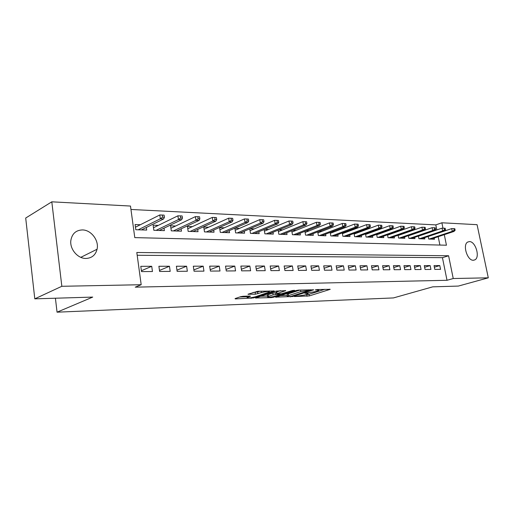 <?xml version="1.0" encoding="UTF-8"?>
<svg xmlns="http://www.w3.org/2000/svg" width="514" height="514" viewBox="0 0 514 514"><rect width="100%" height="100%" fill="white"/><g stroke="black" fill="none" stroke-linecap="round" stroke-linejoin="round"><path stroke-width="0.77" d="M294.387 296.546L309.312 295.916L330.213 289.331L317.183 289.536L315.243 289.941L317.202 290.012C318.648 289.98 319.117 290.159 318.609 290.532L315.59 291.611L304.821 293.231L306.517 293.398C307.976 293.365 308.451 293.533 307.957 293.905L305.033 294.946L294.387 296.546M82.439 229.931C91.203 229.912 99.189 240.539 97.069 249.239C95.546 255.06 91.858 258.131 85.999 258.452C77.787 258.703 69.66 249.181 70.836 240.526C72.037 233.709 75.905 230.176 82.439 229.931M469.436 241.586C475.527 241.304 480.327 257.257 474.917 259.84L473.336 260.257C467.316 260.733 462.356 244.78 467.663 242.062L469.436 241.586M243.096 296.276L240.616 296.7L235.052 298.602L235.322 298.923L253.55 297.927L274.225 291.008L257.803 291.277L247.979 294.226L255.394 294.207L261.324 292.62C266.406 291.387 269.098 291.181 269.394 292.003L255.098 296.861C250.125 298.062 247.472 298.261 247.138 297.471L250.491 296.237L249.945 296.045L243.096 296.276M436.829 229.919L435.814 224.888L441.879 222.787L477.069 224.676L488.3 277.823L458.34 286.073L432.737 286.844L393.448 297.927L57.048 312.178L92.726 297.092L34.798 298.84L61.841 286.292L51.805 201.822L130.492 206.05L134.784 237.616L446.448 245.217L444.295 234.66M488.3 277.823L453.232 278.524L448.594 255.76L136.808 252.496L141.189 284.717L61.841 286.292M141.189 284.717L135.24 287.159L447.019 280.291L453.232 278.524M275.767 297.131L292.762 296.514L313.611 289.825L298.595 290.082L296.173 290.5L275.767 297.131M271.206 297.612L255.522 297.985L276.172 291.091L285.72 290.661L276.609 293.725L281.389 293.77L292.543 290.5L294.58 290.339L273.57 297.208L271.206 297.612L271.109 297.028M140.361 224.727L135.092 224.534L135.799 229.719L146.696 230.066L146.342 227.477M158.286 225.383L153.127 225.196L153.84 230.291L164.384 230.625L164.03 228.165M175.615 226.019L170.564 225.832L171.291 230.844L181.481 231.171L181.134 228.82M192.377 226.635L187.437 226.456L188.163 231.384L198.025 231.698L197.691 229.443M208.6 227.227L203.762 227.053L204.495 231.904L214.042 232.206L213.715 230.047M224.316 227.805L219.568 227.631L220.307 232.405L229.559 232.701L229.238 230.632M239.537 228.364L234.885 228.19L235.63 232.893L244.593 233.176L244.278 231.191M254.295 228.903L250.022 228.749M268.604 229.43L264.723 229.289M282.488 229.938L278.98 229.809M295.968 230.433L292.807 230.317M309.055 230.914L306.228 230.805M321.77 231.377L319.258 231.287M334.132 231.833L331.916 231.75M346.147 232.27L344.213 232.199M357.834 232.701L356.17 232.636M369.213 233.118L367.799 233.067M380.283 233.523L379.114 233.478M391.064 233.915L390.12 233.883M401.569 234.3L400.843 234.275M411.798 234.68L411.284 234.66M421.776 235.046L421.454 235.033M434.805 269.407L440.549 269.362L439.785 265.571L434.041 265.584L434.805 269.407M425.039 269.477L430.925 269.432L430.16 265.597L424.268 265.609L425.039 269.477M415.016 269.554L421.056 269.509L420.291 265.622L414.252 265.635L415.016 269.554M404.736 269.632L410.937 269.58L410.166 265.648L403.965 265.661L404.736 269.632M394.18 269.709L400.547 269.657L399.776 265.674L393.409 265.687L394.18 269.709M383.341 269.786L389.882 269.741L389.111 265.699L382.577 265.712L383.341 269.786M372.213 269.869L378.927 269.824L378.156 265.725L371.442 265.744L372.213 269.869M360.77 269.959L367.671 269.908L366.906 265.757L360.006 265.77L360.77 269.959M349.012 270.049L356.106 269.991L355.341 265.783L348.241 265.802L349.012 270.049M336.921 270.139L344.219 270.081L343.448 265.815L336.156 265.834L336.921 270.139M324.482 270.229L331.993 270.171L331.222 265.847L323.717 265.86L324.482 270.229M311.683 270.325L319.406 270.268L318.641 265.873L310.912 265.892L311.683 270.325M298.499 270.422L306.46 270.364L305.689 265.911L297.734 265.931L298.499 270.422M284.923 270.525L293.121 270.467L292.357 265.944L284.158 265.963L284.923 270.525M270.936 270.634L279.378 270.57L278.614 265.976L270.171 265.995L270.936 270.634M256.512 270.737L265.218 270.672L264.459 266.014L255.754 266.034L256.512 270.737M241.631 270.852L250.614 270.782L249.855 266.046L240.873 266.072L241.631 270.852M226.276 270.968L235.547 270.897L234.795 266.085L225.524 266.111L226.276 270.968M210.425 271.084L219.998 271.013L219.247 266.123L209.68 266.149L210.425 271.084M194.048 271.206L203.942 271.135L203.197 266.168L193.309 266.194L194.048 271.206M177.124 271.334L187.347 271.257L186.608 266.207L176.392 266.233L177.124 271.334M159.623 271.463L170.192 271.386L169.459 266.252L158.89 266.278L159.623 271.463M447.019 280.291L442.445 257.668L137.187 255.265M151.726 266.297L140.791 266.323L141.511 271.598L152.452 271.52L151.726 266.297L141.395 270.756M435.814 224.888L130.961 209.468M439.894 245.056L438.198 236.691M434.24 238.014L434.478 239.222L428.727 239.036L428.213 236.459M424.603 237.674L424.847 238.914L418.949 238.727L418.422 236.067M414.714 237.327L414.965 238.599L408.919 238.406L408.379 235.656M404.582 236.967L404.833 238.278L398.626 238.078L398.08 235.239M394.18 236.601L394.437 237.95L388.07 237.744L387.505 234.808M383.502 236.228L383.765 237.609L377.225 237.397L376.653 234.365M372.541 235.836L372.804 237.256L366.09 237.044L365.505 233.902M361.278 235.438L361.554 236.903L354.647 236.684L354.05 233.42M349.706 235.02L349.983 236.53L342.896 236.305L342.279 232.926M337.82 234.596L338.096 236.157L330.804 235.92L330.174 232.412M325.587 234.159L325.876 235.765L318.372 235.528L317.729 231.878M313.007 233.703L313.302 235.367L305.579 235.116L304.924 231.319M300.06 233.234L300.356 234.956L292.415 234.699L291.74 230.747M286.735 232.752L287.037 234.532L278.851 234.268L278.158 230.143M273.005 232.251L273.313 234.095L264.877 233.825L264.17 229.514M258.857 231.73L259.172 233.645L250.479 233.369L249.753 228.858M55.416 298.216L57.048 312.178M34.798 298.84L25.7 218.039L51.805 201.822M442.978 228.177L441.879 222.787M442.445 257.668L448.594 255.76M439.785 265.571L434.369 267.209M430.16 265.597L424.603 267.293M420.291 265.622L414.592 267.376M410.166 265.648L404.319 267.473M399.776 265.674L393.769 267.563M389.111 265.699L382.943 267.666M378.156 265.725L371.821 267.775M366.906 265.757L360.391 267.884M355.341 265.783L348.646 268M343.448 265.815L336.561 268.128M331.222 265.847L324.135 268.257M318.641 265.873L311.349 268.398M305.689 265.911L298.184 268.546M292.357 265.944L284.621 268.7M278.614 265.976L270.647 268.867M264.459 266.014L256.235 269.047M249.855 266.046L241.374 269.24M234.795 266.085L226.044 269.445M219.247 266.123L210.213 269.67M203.197 266.168L193.855 269.908M186.608 266.207L176.957 270.165M169.459 266.252L159.481 270.448M305.772 294.715L309.03 294.291L324.809 289.318M280.503 295.589L287.262 295.357M290.654 296.462L310.193 290.217L300.786 291.579L287.371 296.006C286.851 296.392 287.352 296.565 288.894 296.527L290.654 296.462M287.165 294.785L287.095 294.336L288.251 293.847L299.99 290.044M267.421 296.045L260.559 296.282M280.393 290.616L276.352 292.158M268.443 296.379L267.537 296.764C267.865 297.503 270.441 297.298 275.266 296.141L279.944 294.612L280.303 294.464L279.802 294.284L273.12 294.843L268.443 296.379L268.167 294.663L267.261 295.055L267.325 295.46M268.167 294.663L272.831 293.121L276.436 292.665M252.959 292.498L257.591 292.01L259.93 291.213M239.736 297.002L247.022 296.751M455.141 230.253L454.826 228.717L453.875 228.672L454.19 230.208L455.141 230.253L453.99 231.435L452.281 231.358L451.71 228.595L428.22 236.504M454.19 230.208L452.281 231.358L429.216 239.055M453.99 231.435L430.944 239.106M451.71 228.595L453.875 228.672M445.503 229.822L445.188 228.267L444.212 228.222L444.526 229.777L445.503 229.822L444.366 231.017L442.605 230.94L442.034 228.145L418.447 236.177M444.526 229.777L442.605 230.94L419.482 238.747M444.366 231.017L421.255 238.798M442.034 228.145L444.212 228.222M435.615 229.379L435.3 227.805L434.298 227.76L434.613 229.334L435.615 229.379L434.484 230.593L432.672 230.516L432.107 227.683L408.418 235.842M434.613 229.334L432.672 230.516L409.504 238.425M434.484 230.593L411.316 238.483M432.107 227.683L434.298 227.76M425.47 228.923L425.149 227.329L424.121 227.284L424.435 228.878L425.47 228.923L424.339 230.156L422.482 230.079L421.91 227.207L398.132 235.502M424.435 228.878L422.482 230.079L399.262 238.098M424.339 230.156L401.126 238.162M421.91 227.207L424.121 227.284M415.049 228.46L414.727 226.841L413.667 226.796L413.988 228.409L415.049 228.46L413.924 229.707L412.022 229.623L411.444 226.719L387.569 235.155M413.988 228.409L412.022 229.623L388.757 237.764M413.924 229.707L390.672 237.828M411.444 226.719L413.667 226.796M404.338 227.978L404.023 226.34L402.931 226.288L403.252 227.933L404.338 227.978L403.227 229.25L401.273 229.16L400.695 226.211L376.73 234.795M403.252 227.933L401.273 229.16L377.976 237.423M403.227 229.25L379.936 237.487M400.695 226.211L402.931 226.288M393.339 227.49L393.017 225.826L391.906 225.774L392.221 227.439L393.339 227.49L392.233 228.775L390.222 228.685L389.651 225.697L365.602 234.429M392.221 227.439L390.222 228.685L366.9 237.07M392.233 228.775L368.917 237.134M389.651 225.697L391.906 225.774M382.031 226.982L381.709 225.299L380.566 225.248L380.88 226.931L382.031 226.982L380.938 228.287L378.869 228.197L378.298 225.171L354.165 234.05M380.88 226.931L378.869 228.197L355.527 236.71M380.938 228.287L357.596 236.774M378.298 225.171L380.566 225.248M370.401 226.462L370.08 224.753L368.898 224.702L369.219 226.411L370.401 226.462L369.322 227.786L367.195 227.696L366.617 224.624L342.414 233.664M369.219 226.411L367.195 227.696L343.834 236.337M369.322 227.786L345.967 236.401M366.617 224.624L368.898 224.702M358.438 225.929L358.117 224.194L356.902 224.143L357.224 225.871L358.438 225.929L357.371 227.272L355.18 227.182L354.609 224.059L330.329 233.272M357.224 225.871L355.18 227.182L331.819 235.952M357.371 227.272L334.01 236.022M354.609 224.059L356.902 224.143M346.128 225.376L345.806 223.622L344.553 223.564L344.875 225.325L346.128 225.376L345.074 226.745L342.819 226.648L342.247 223.481L317.903 232.868M344.875 225.325L342.819 226.648L319.464 235.56M345.074 226.745L321.713 235.63M342.247 223.481L344.553 223.564M333.451 224.811L333.13 223.031L331.838 222.967L332.16 224.753L333.451 224.811L332.41 226.199L330.091 226.096L329.513 222.89L305.117 232.457M332.16 224.753L330.091 226.096L306.749 235.155M332.41 226.199L309.062 235.232M329.513 222.89L331.838 222.967M320.389 224.226L320.074 222.421L318.744 222.356L319.065 224.168L320.389 224.226L319.367 225.64L316.977 225.537L316.406 222.279L291.958 232.032M319.065 224.168L316.977 225.537L293.661 234.737M319.367 225.64L296.045 234.814M316.406 222.279L318.744 222.356M306.935 223.629L306.614 221.791L305.245 221.727L305.567 223.564L306.935 223.629L305.926 225.055L303.466 224.952L302.894 221.643L278.402 231.596M305.567 223.564L303.466 224.952L280.188 234.313M305.926 225.055L282.642 234.39M302.894 221.643L305.245 221.727M293.064 223.005L292.742 221.142L291.329 221.078L291.65 222.941L293.064 223.005L292.074 224.464L289.536 224.355L288.964 220.994L264.44 231.152M291.65 222.941L289.536 224.355L266.31 233.87M292.074 224.464L268.835 233.947M288.964 220.994L291.329 221.078M278.749 222.363L278.434 220.474L276.975 220.403L277.297 222.299L278.749 222.363L277.785 223.847L275.163 223.731L274.598 220.326L250.048 230.696M277.297 222.299L275.163 223.731L252.008 233.414M277.785 223.847L254.61 233.497M274.598 220.326L276.975 220.403M263.984 221.707L263.669 219.78L262.166 219.709L262.481 221.637L263.984 221.707L263.039 223.211L260.335 223.095L259.769 219.632L235.206 230.233M262.481 221.637L260.335 223.095L237.256 232.945M263.039 223.211L239.948 233.028M259.769 219.632L262.166 219.709M248.737 221.026L248.423 219.067L246.868 218.996L247.183 220.956L248.737 221.026L247.819 222.556L245.024 222.433L244.458 218.919L219.896 229.752M247.183 220.956L245.024 222.433L222.048 232.463M247.819 222.556L224.817 232.546M244.458 218.919L246.868 218.996M232.983 220.32L232.669 218.334L231.069 218.257L231.377 220.249L232.983 220.32L232.09 221.881L229.205 221.752L228.646 218.18L204.097 229.263M231.377 220.249L229.205 221.752L206.345 231.962M232.09 221.881L209.211 232.052M228.646 218.18L231.069 218.257M216.702 219.594L216.388 217.57L214.73 217.493L215.045 219.517L216.702 219.594L215.841 221.181L212.86 221.052L212.301 217.416L187.777 228.762M215.045 219.517L212.86 221.052L190.135 231.448M215.841 221.181L193.091 231.538M212.301 217.416L214.73 217.493M199.862 218.842L199.554 216.786L197.839 216.702L198.147 218.765L199.862 218.842L199.04 220.455L195.95 220.32L195.397 216.625L170.918 228.255M198.147 218.765L195.95 220.32L173.385 230.914M199.04 220.455L176.443 231.011M195.397 216.625L197.839 216.702M182.444 218.058L182.136 215.97L180.363 215.886L180.665 217.981L182.444 218.058L181.648 219.709L178.454 219.568L177.908 215.809L153.48 227.728M180.665 217.981L178.454 219.568L156.076 230.362M181.648 219.709L159.237 230.465M177.908 215.809L180.363 215.886M164.403 217.255L164.101 215.128L162.263 215.045L162.565 217.171L164.403 217.255L163.651 218.932L160.342 218.791L159.796 214.961L135.452 227.194M162.565 217.171L160.342 218.791L138.176 229.79M163.651 218.932L141.44 229.899M159.796 214.961L162.263 215.045M306.44 292.948L306.517 293.398M317.119 289.543L317.202 290.012M329.731 289.17L329.789 289.504M309.03 294.291L309.312 295.916M306.755 294.683L307.038 296.308M313.148 289.658L313.206 289.992M292.684 296.058L292.762 296.514M290.371 296.475L290.442 296.912M275.864 297.098L275.915 297.439M310.109 289.748L310.193 290.217M308.342 289.8L308.419 290.269M300.523 290.024L300.786 291.579M288.251 293.847L288.534 295.524M255.998 297.799L256.056 298.165M285.289 290.474L285.347 290.821M276.68 291.849L276.962 293.578M273.467 296.61L273.57 297.208M279.725 293.822L279.802 294.284M275.247 292.704L275.53 294.426M272.831 293.121L273.12 294.843M250.119 296.045L250.17 296.372M247.819 296.115L247.979 297.111M261.093 291.181L261.324 292.62M257.591 292.01L257.874 293.783M255.111 292.434L255.394 294.207M248.474 294.027L248.538 294.426M273.814 290.808L273.872 291.162M253.453 297.31L253.55 297.927M251.038 297.747L251.134 298.345M235.258 298.525L235.322 298.923M97.069 249.239L80.807 257.341M474.917 259.84L473.542 260.251M307.783 292.903L307.88 293.475M318.429 289.504L318.532 290.082M310.405 289.735L310.488 290.237M287.095 294.336L287.371 296.006M276.326 291.997L276.609 293.725M267.261 295.055L267.537 296.764M280.194 293.809L280.278 294.31M246.926 296.148L247.138 297.471M269.22 290.943L269.323 291.547"/></g></svg>

